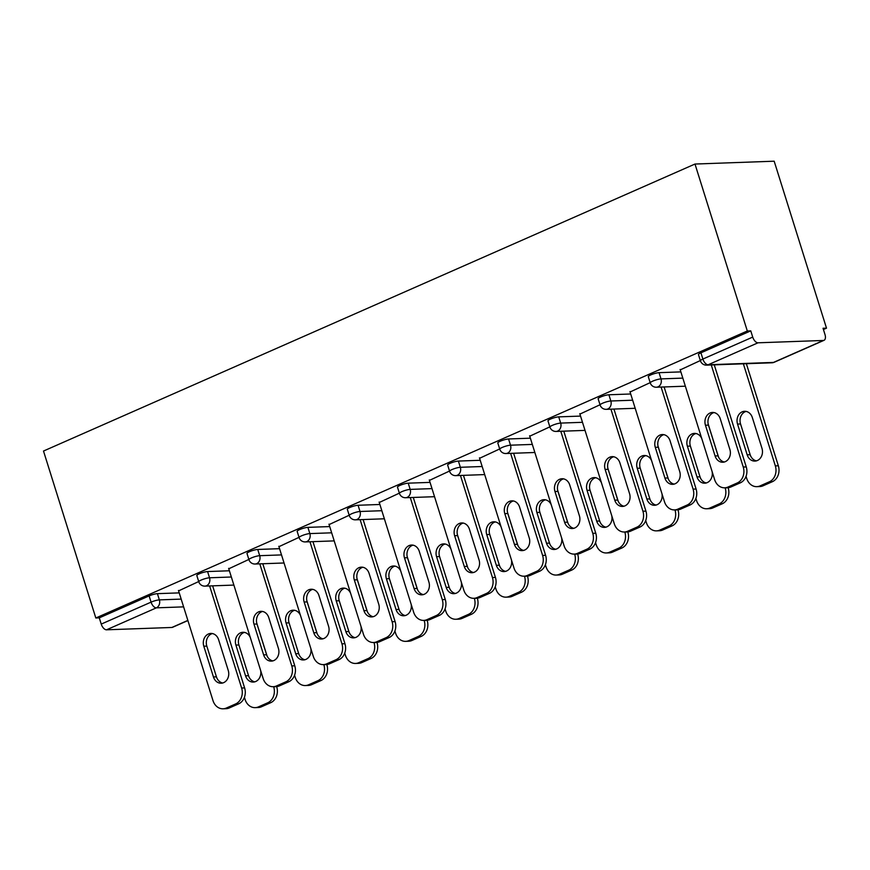 <?xml version="1.0" encoding="UTF-8"?>
<svg xmlns="http://www.w3.org/2000/svg" width="870" height="870" viewBox="0 0 870 870"><rect width="100%" height="100%" fill="white"/><g stroke="black" fill="none" stroke-linecap="round" stroke-linejoin="round"><path stroke-width="1.3" d="M823.422 329.512L826.5 328.153L774.18 161.2L694.989 164.038L43.5 451.041L95.82 617.994L747.308 330.991L694.989 164.038M823.357 340.464L758.009 342.802L708.169 364.758L773.517 362.42L823.357 340.464A6.21 3.295 66.2 0 0 824.031 340.311A6.21 3.295 66.2 0 0 824.988 334.504L823.042 328.273L826.5 328.153M700.415 360.778A6.21 6.21 0 0 0 706.56 365.128A6.21 5.155 87.9 0 0 708.169 364.758A6.21 3.295 66.2 0 1 702.884 359.049A6.21 1.087 162.6 0 0 700.415 360.778L698.458 354.558A6.21 1.087 -17.4 0 1 700.926 352.818L702.884 359.049L752.724 337.092L750.766 330.861L747.308 330.991M700.926 352.818L750.766 330.861M752.724 337.092A6.21 3.295 66.2 0 0 758.009 342.802M183.613 606.868L156.372 607.847L106.531 629.804L171.868 627.466L187.866 620.419M700.339 360.55L680.242 369.891M207.571 571.557L209.529 577.789A6.21 1.087 -17.4 0 0 201.242 580.04A6.21 1.087 162.6 0 0 198.773 581.769L196.827 575.548A6.21 1.087 -17.4 0 1 199.284 573.808A6.21 1.087 -17.4 0 1 207.571 571.557L229.397 570.774M95.82 617.994L99.278 617.863L149.129 595.906A6.21 1.087 -17.4 0 1 157.416 593.655L179.231 592.883M248.863 559.443L228.767 568.784M307.904 527.361L309.851 533.593A6.21 1.087 -17.4 0 0 301.564 535.833A6.21 1.087 162.6 0 0 299.106 537.573L297.149 531.342A6.21 1.087 -17.4 0 1 299.617 529.612A6.21 1.087 -17.4 0 1 307.904 527.361L329.719 526.578M349.196 515.247L329.099 524.588M408.226 483.165L410.183 489.397A6.21 1.087 -17.4 0 0 401.896 491.637A6.21 1.087 162.6 0 0 399.428 493.377L397.481 487.146A6.21 1.087 -17.4 0 1 399.939 485.416A6.21 1.087 -17.4 0 1 408.226 483.165L430.052 482.382M449.518 471.051L429.421 480.392M508.558 438.969L510.505 445.19A6.21 1.087 -17.4 0 0 502.218 447.441A6.21 1.087 162.6 0 0 499.761 449.181L497.803 442.95A6.21 1.087 -17.4 0 1 500.272 441.221A6.21 1.087 -17.4 0 1 508.558 438.969L530.374 438.186M549.851 426.855L529.754 436.196M608.891 394.773L610.838 400.994A6.21 1.087 -17.4 0 0 602.551 403.245A6.21 1.087 162.6 0 0 600.082 404.974L598.136 398.754A6.21 1.087 -17.4 0 1 600.604 397.014A6.21 1.087 -17.4 0 1 608.891 394.773L630.707 393.99M650.173 382.648L630.076 391.989M659.047 372.675L661.004 378.896A6.21 1.087 -17.4 0 0 652.717 381.147A6.21 1.087 162.6 0 0 650.249 382.876L648.302 376.656A6.21 1.087 -17.4 0 1 650.76 374.916A6.21 1.087 -17.4 0 1 659.047 372.675L680.873 371.892M600.017 404.757L579.92 414.087M558.725 416.871L560.671 423.092A6.21 1.087 -17.4 0 0 552.385 425.343A6.21 1.087 162.6 0 0 549.916 427.072L547.969 420.852A6.21 1.087 -17.4 0 1 550.438 419.112A6.21 1.087 -17.4 0 1 558.725 416.871L580.54 416.088M499.684 448.953L479.587 458.294M458.392 461.067L460.35 467.288A6.21 1.087 -17.4 0 0 452.063 469.539A6.21 1.087 162.6 0 0 449.594 471.279L447.648 465.048A6.21 1.087 -17.4 0 1 450.105 463.318A6.21 1.087 -17.4 0 1 458.392 461.067L480.218 460.284M399.363 493.149L379.255 502.49M358.07 505.263L360.017 511.495A6.21 1.087 -17.4 0 0 351.73 513.735A6.21 1.087 162.6 0 0 349.262 515.475L347.315 509.244A6.21 1.087 -17.4 0 1 349.783 507.514A6.21 1.087 -17.4 0 1 358.07 505.263L379.885 504.48M299.03 537.345L278.933 546.686M257.737 549.459L259.695 555.691A6.21 1.087 -17.4 0 0 251.408 557.942A6.21 1.087 162.6 0 0 248.94 559.671L246.982 553.44A6.21 1.087 -17.4 0 1 249.451 551.71A6.21 1.087 -17.4 0 1 257.737 549.459L279.553 548.676M198.708 581.541L178.6 590.882M99.278 617.863L101.235 624.094L151.075 602.138L149.129 595.906M106.531 629.804A6.21 3.295 -113.8 0 1 101.235 624.094M187.898 620.549L172.543 627.313A6.21 3.295 -113.8 0 1 171.868 627.466M724.318 462.003A9.526 7.906 87.9 0 1 718.087 455.858L708.452 425.115A9.526 7.906 87.9 0 1 714.009 412.565M714.27 364.856L746.253 466.929A12.43 10.309 87.9 0 1 740.272 482.85L730.941 486.961A12.43 10.309 87.9 0 1 727.733 487.7L724.732 487.809A12.43 10.309 -92.1 0 0 727.94 487.069L730.941 486.961M724.732 487.809A12.43 10.309 -92.1 0 1 714.64 479.642L680.112 369.467M711.268 364.965L743.252 467.038L746.253 466.929M740.272 482.85L737.271 482.959L727.94 487.069M715.086 455.967L705.45 425.223A9.526 7.906 87.9 0 1 712.508 412.445A9.526 7.906 87.9 0 1 720.24 418.709L729.876 449.453A9.526 7.906 87.9 0 1 722.818 462.231A9.526 7.906 87.9 0 1 715.086 455.967L718.087 455.858M737.271 482.959A12.43 10.309 -92.1 0 0 743.252 467.038M737.543 424.081L747.178 454.825A9.526 7.906 -92.1 0 0 754.921 461.089A9.526 7.906 -92.1 0 0 761.968 448.3L752.332 417.556A9.526 7.906 -92.1 0 0 744.6 411.292A9.526 7.906 -92.1 0 0 737.543 424.081L740.544 423.973L750.179 454.716A9.526 7.906 -92.1 0 0 756.411 460.861M746.058 476.336L746.732 478.489A12.43 10.309 -92.1 0 0 756.824 486.656A12.43 10.309 -92.1 0 0 760.032 485.917L769.363 481.806A12.43 10.309 -92.1 0 0 775.344 465.885L778.346 465.776L746.362 363.703M743.361 363.812L775.344 465.885M760.032 485.917L763.033 485.808L772.364 481.697L769.363 481.806M746.101 411.412A9.526 7.906 -92.1 0 0 740.544 423.973M763.033 485.808A12.43 10.309 87.9 0 1 759.825 486.558L756.824 486.656M778.346 465.776A12.43 10.309 87.9 0 1 772.364 481.697M674.152 484.101A9.526 7.906 87.9 0 1 667.921 477.956L658.285 447.213A9.526 7.906 87.9 0 1 663.854 434.663M664.104 386.954L696.098 489.027A12.43 10.309 87.9 0 1 690.106 504.948L680.775 509.059A12.43 10.309 87.9 0 1 677.567 509.798L674.565 509.907A12.43 10.309 -92.1 0 0 677.773 509.167L680.775 509.059M674.565 509.907A12.43 10.309 -92.1 0 1 664.473 501.74L629.945 391.565M661.102 387.063L693.096 489.136L696.098 489.027M690.106 504.948L687.104 505.057L677.773 509.167M664.919 478.065L655.284 447.321A9.526 7.906 87.9 0 1 662.342 434.543A9.526 7.906 87.9 0 1 670.074 440.807L679.709 471.551A9.526 7.906 87.9 0 1 672.662 484.329A9.526 7.906 87.9 0 1 664.919 478.065L667.921 477.956M687.104 505.057A12.43 10.309 -92.1 0 0 693.096 489.136M623.986 506.199A9.526 7.906 87.9 0 1 617.754 500.065L608.13 469.321A9.526 7.906 87.9 0 1 613.687 456.761M613.937 409.052L645.932 511.125A12.43 10.309 87.9 0 1 639.939 527.046L630.619 531.157A12.43 10.309 87.9 0 1 627.4 531.896L624.399 532.005A12.43 10.309 -92.1 0 0 627.618 531.265L630.619 531.157M624.399 532.005A12.43 10.309 -92.1 0 1 614.307 523.838L579.779 413.663M610.936 409.161L642.93 511.234L645.932 511.125M639.939 527.046L636.938 527.155L627.618 531.265M614.753 500.163L605.129 469.419A9.526 7.906 87.9 0 1 612.175 456.641A9.526 7.906 87.9 0 1 619.918 462.905L629.554 493.649A9.526 7.906 87.9 0 1 622.496 506.427A9.526 7.906 87.9 0 1 614.753 500.163L617.754 500.065M636.938 527.155A12.43 10.309 -92.1 0 0 642.93 511.234M573.83 528.308A9.526 7.906 87.9 0 1 567.599 522.163L557.964 491.419A9.526 7.906 87.9 0 1 563.521 478.859M563.782 431.15L595.765 533.223A12.43 10.309 87.9 0 1 589.773 549.144L580.453 553.255A12.43 10.309 87.9 0 1 577.234 554.005L574.233 554.103A12.43 10.309 -92.1 0 0 577.452 553.363L580.453 553.255M574.233 554.103A12.43 10.309 -92.1 0 1 564.141 545.936L529.612 435.761M560.78 431.259L592.764 533.332L595.765 533.223M589.773 549.144L586.771 549.253L577.452 553.363M564.597 522.272L554.962 491.517A9.526 7.906 87.9 0 1 562.02 478.739A9.526 7.906 87.9 0 1 569.752 485.003L579.387 515.747A9.526 7.906 87.9 0 1 572.329 528.525A9.526 7.906 87.9 0 1 564.597 522.272L567.599 522.163M586.771 549.253A12.43 10.309 -92.1 0 0 592.764 533.332M523.664 550.405A9.526 7.906 87.9 0 1 517.433 544.261L507.797 513.517A9.526 7.906 87.9 0 1 513.354 500.957M513.615 453.248L545.599 555.321A12.43 10.309 87.9 0 1 539.617 571.242L530.287 575.353A12.43 10.309 87.9 0 1 527.079 576.103L524.077 576.201A12.43 10.309 -92.1 0 0 527.285 575.461L530.287 575.353M524.077 576.201A12.43 10.309 -92.1 0 1 513.985 568.034L479.457 457.859M510.614 453.357L542.597 555.43L545.599 555.321M539.617 571.242L536.616 571.351L527.285 575.461M514.431 544.37L504.796 513.626A9.526 7.906 87.9 0 1 511.854 500.837A9.526 7.906 87.9 0 1 519.586 507.101L529.221 537.845A9.526 7.906 87.9 0 1 522.163 550.634A9.526 7.906 87.9 0 1 514.431 544.37L517.433 544.261M536.616 571.351A12.43 10.309 -92.1 0 0 542.597 555.43M473.497 572.504A9.526 7.906 87.9 0 1 467.266 566.359L457.631 535.615A9.526 7.906 87.9 0 1 463.199 523.066M463.449 475.346L495.432 577.419A12.43 10.309 87.9 0 1 489.451 593.351L480.12 597.451A12.43 10.309 87.9 0 1 476.912 598.201L473.911 598.31A12.43 10.309 -92.1 0 0 477.119 597.559L480.12 597.451M473.911 598.31A12.43 10.309 -92.1 0 1 463.819 590.132L429.291 479.957M460.447 475.455L492.431 577.528L495.432 577.419M489.451 593.351L486.45 593.449L477.119 597.559M464.265 566.468L454.629 535.724A9.526 7.906 87.9 0 1 461.687 522.946A9.526 7.906 87.9 0 1 469.419 529.199L479.055 559.943A9.526 7.906 87.9 0 1 472.008 572.732A9.526 7.906 87.9 0 1 464.265 566.468L467.266 566.359M486.45 593.449A12.43 10.309 -92.1 0 0 492.431 577.528M701.764 438.567A9.526 7.906 -92.1 0 0 694.434 433.401A9.526 7.906 -92.1 0 0 687.376 446.179L697.011 476.923A9.526 7.906 -92.1 0 0 704.754 483.187A9.526 7.906 -92.1 0 0 712.095 471.551M695.891 498.434L696.565 500.587A12.43 10.309 -92.1 0 0 706.657 508.765A12.43 10.309 -92.1 0 0 709.866 508.015L719.196 503.904A12.43 10.309 -92.1 0 0 725.188 487.983L728.125 487.678M718.5 456.957L708.158 423.973M709.866 508.015L712.867 507.906L722.198 503.806L719.196 503.904M695.946 433.521A9.526 7.906 -92.1 0 0 690.378 446.071L700.013 476.814A9.526 7.906 -92.1 0 0 706.244 482.959M712.867 507.906A12.43 10.309 87.9 0 1 709.659 508.656L706.657 508.765M728.19 487.874A12.43 10.309 87.9 0 1 722.198 503.806M651.597 460.665A9.526 7.906 -92.1 0 0 644.268 455.499A9.526 7.906 -92.1 0 0 637.221 468.277L646.856 499.021A9.526 7.906 -92.1 0 0 654.588 505.285A9.526 7.906 -92.1 0 0 661.939 493.649M645.725 520.532L646.399 522.685A12.43 10.309 -92.1 0 0 656.491 530.863A12.43 10.309 -92.1 0 0 659.71 530.113L669.03 526.002A12.43 10.309 -92.1 0 0 675.022 510.081L677.958 509.776M668.334 479.055L657.992 446.071M659.71 530.113L662.712 530.004L672.031 525.904L669.03 526.002M645.779 455.619A9.526 7.906 -92.1 0 0 640.222 468.169L649.857 498.912A9.526 7.906 -92.1 0 0 656.078 505.057M662.712 530.004A12.43 10.309 87.9 0 1 659.493 530.754L656.491 530.863M678.024 509.972A12.43 10.309 87.9 0 1 672.031 525.904M601.431 482.763A9.526 7.906 -92.1 0 0 594.112 477.597A9.526 7.906 -92.1 0 0 587.054 490.375L596.689 521.119A9.526 7.906 -92.1 0 0 604.422 527.383A9.526 7.906 -92.1 0 0 611.773 515.747M595.558 542.63L596.233 544.794A12.43 10.309 -92.1 0 0 606.325 552.961A12.43 10.309 -92.1 0 0 609.544 552.211L618.864 548.111A12.43 10.309 -92.1 0 0 624.856 532.179L627.792 531.874M618.168 501.153L607.836 468.169M609.544 552.211L612.545 552.102L621.865 548.002L618.864 548.111M595.613 477.717A9.526 7.906 -92.1 0 0 590.056 490.267L599.691 521.01A9.526 7.906 -92.1 0 0 605.922 527.155M612.545 552.102A12.43 10.309 87.9 0 1 609.326 552.852L606.325 552.961M627.857 532.07A12.43 10.309 87.9 0 1 621.865 548.002M551.275 504.861A9.526 7.906 -92.1 0 0 543.946 499.695A9.526 7.906 -92.1 0 0 536.888 512.473L546.523 543.217A9.526 7.906 -92.1 0 0 554.255 549.481A9.526 7.906 -92.1 0 0 561.607 537.845M545.392 564.728L546.077 566.892A12.43 10.309 -92.1 0 0 556.169 575.059A12.43 10.309 -92.1 0 0 559.377 574.309L568.708 570.209A12.43 10.309 -92.1 0 0 574.689 554.277L577.636 553.972M568.001 523.251L557.67 490.267M559.377 574.309L562.379 574.211L571.71 570.1L568.708 570.209M545.447 499.815A9.526 7.906 -92.1 0 0 539.889 512.365L549.525 543.108A9.526 7.906 -92.1 0 0 555.756 549.253M562.379 574.211A12.43 10.309 87.9 0 1 559.171 574.95L556.169 575.059M577.691 554.168A12.43 10.309 87.9 0 1 571.71 570.1M501.109 526.959A9.526 7.906 -92.1 0 0 493.779 521.793A9.526 7.906 -92.1 0 0 486.721 534.572L496.357 565.315A9.526 7.906 -92.1 0 0 504.1 571.579A9.526 7.906 -92.1 0 0 511.44 559.943M495.237 586.826L495.911 588.99A12.43 10.309 -92.1 0 0 506.003 597.157A12.43 10.309 -92.1 0 0 509.211 596.407L518.542 592.307A12.43 10.309 -92.1 0 0 524.534 576.375L527.47 576.071M517.835 545.349L507.504 512.376M509.211 596.407L512.212 596.309L521.543 592.198L518.542 592.307M495.291 521.913A9.526 7.906 -92.1 0 0 489.723 534.463L499.358 565.206A9.526 7.906 -92.1 0 0 505.59 571.351M512.212 596.309A12.43 10.309 87.9 0 1 509.004 597.048L506.003 597.157M527.535 576.277A12.43 10.309 87.9 0 1 521.543 592.198M423.331 594.601A9.526 7.906 87.9 0 1 417.1 588.457L407.464 557.713A9.526 7.906 87.9 0 1 413.032 545.164M413.283 497.455L445.277 599.517A12.43 10.309 87.9 0 1 439.285 615.449L429.965 619.549A12.43 10.309 87.9 0 1 426.746 620.299L423.744 620.408A12.43 10.309 -92.1 0 0 426.963 619.657L429.965 619.549M423.744 620.408A12.43 10.309 -92.1 0 1 413.652 612.23L379.124 502.055M410.281 497.553L442.275 599.626L445.277 599.517M439.285 615.449L436.283 615.547L426.963 619.657M414.098 588.566L404.463 557.822A9.526 7.906 87.9 0 1 411.521 545.044A9.526 7.906 87.9 0 1 419.264 551.308L428.899 582.052A9.526 7.906 87.9 0 1 421.841 594.83A9.526 7.906 87.9 0 1 414.098 588.566L417.1 588.457M436.283 615.547A12.43 10.309 -92.1 0 0 442.275 599.626M450.943 549.057A9.526 7.906 -92.1 0 0 443.613 543.891A9.526 7.906 -92.1 0 0 436.566 556.669L446.19 587.413A9.526 7.906 -92.1 0 0 453.933 593.677A9.526 7.906 -92.1 0 0 461.285 582.041M445.07 608.924L445.744 611.088A12.43 10.309 -92.1 0 0 455.837 619.255A12.43 10.309 -92.1 0 0 459.055 618.516L468.375 614.405A12.43 10.309 -92.1 0 0 474.367 598.473L477.304 598.179M467.679 567.447L457.337 534.474M459.055 618.516L462.057 618.407L471.377 614.296L468.375 614.405M445.125 544.011A9.526 7.906 -92.1 0 0 439.567 556.561L449.192 587.304A9.526 7.906 -92.1 0 0 455.423 593.449M462.057 618.407A12.43 10.309 87.9 0 1 458.838 619.146L455.837 619.255M477.369 598.375A12.43 10.309 87.9 0 1 471.377 614.296M373.165 616.699A9.526 7.906 87.9 0 1 366.944 610.555L357.309 579.811A9.526 7.906 87.9 0 1 362.866 567.262M363.127 519.553L395.11 621.615A12.43 10.309 87.9 0 1 389.118 637.547L379.798 641.647A12.43 10.309 87.9 0 1 376.579 642.397L373.578 642.506A12.43 10.309 -92.1 0 0 376.797 641.755L379.798 641.647M373.578 642.506A12.43 10.309 -92.1 0 1 363.486 634.339L328.958 524.164M360.126 519.651L392.109 621.724L395.11 621.615M389.118 637.547L386.117 637.656L376.797 641.755M363.943 610.664L354.308 579.92A9.526 7.906 87.9 0 1 361.354 567.142A9.526 7.906 87.9 0 1 369.097 573.406L378.733 604.15A9.526 7.906 87.9 0 1 371.675 616.928A9.526 7.906 87.9 0 1 363.943 610.664L366.944 610.555M386.117 637.656A12.43 10.309 -92.1 0 0 392.109 621.724M400.776 571.155A9.526 7.906 -92.1 0 0 393.457 565.989A9.526 7.906 -92.1 0 0 386.4 578.768L396.035 609.511A9.526 7.906 -92.1 0 0 403.767 615.775A9.526 7.906 -92.1 0 0 411.118 604.139M394.904 631.022L395.578 633.186A12.43 10.309 -92.1 0 0 405.67 641.353A12.43 10.309 -92.1 0 0 408.889 640.614L418.209 636.503A12.43 10.309 -92.1 0 0 424.201 620.582L427.137 620.277M417.513 589.545L407.182 556.572M408.889 640.614L411.891 640.505L421.21 636.394L418.209 636.503M394.958 566.109A9.526 7.906 -92.1 0 0 389.401 578.659L399.036 609.402A9.526 7.906 -92.1 0 0 405.268 615.547M411.891 640.505A12.43 10.309 87.9 0 1 408.672 641.244L405.67 641.353M427.203 620.473A12.43 10.309 87.9 0 1 421.21 636.394M323.009 638.797A9.526 7.906 87.9 0 1 316.778 632.653L307.143 601.909A9.526 7.906 87.9 0 1 312.7 589.36M312.961 541.651L344.944 643.713A12.43 10.309 87.9 0 1 338.952 659.645L329.632 663.756A12.43 10.309 87.9 0 1 326.413 664.495L323.412 664.604A12.43 10.309 -92.1 0 0 326.631 663.854L329.632 663.756M323.412 664.604A12.43 10.309 -92.1 0 1 313.32 656.437L278.802 546.262M309.959 541.76L341.943 643.822L344.944 643.713M338.952 659.645L335.95 659.754L326.631 663.854M313.776 632.762L304.141 602.018A9.526 7.906 87.9 0 1 311.199 589.24A9.526 7.906 87.9 0 1 318.931 595.504L328.566 626.248A9.526 7.906 87.9 0 1 321.508 639.026A9.526 7.906 87.9 0 1 313.776 632.762L316.778 632.653M335.95 659.754A12.43 10.309 -92.1 0 0 341.943 643.822M350.621 593.264A9.526 7.906 -92.1 0 0 343.291 588.087A9.526 7.906 -92.1 0 0 336.233 600.865L345.868 631.609A9.526 7.906 -92.1 0 0 353.601 637.873A9.526 7.906 -92.1 0 0 360.952 626.237M344.737 653.12L345.423 655.284A12.43 10.309 -92.1 0 0 355.515 663.451A12.43 10.309 -92.1 0 0 358.723 662.712L368.053 658.601A12.43 10.309 -92.1 0 0 374.035 642.68L376.982 642.375M367.347 611.643L357.015 578.67M358.723 662.712L361.724 662.603L371.055 658.492L368.053 658.601M344.792 588.207A9.526 7.906 -92.1 0 0 339.235 600.757L348.87 631.5A9.526 7.906 -92.1 0 0 355.101 637.645M361.724 662.603A12.43 10.309 87.9 0 1 358.516 663.342L355.515 663.451M377.036 642.571A12.43 10.309 87.9 0 1 371.055 658.492M272.843 660.895A9.526 7.906 87.9 0 1 266.611 654.751L256.976 624.007A9.526 7.906 87.9 0 1 262.533 611.458M262.794 563.749L294.778 665.822A12.43 10.309 87.9 0 1 288.796 681.743L279.466 685.854A12.43 10.309 87.9 0 1 276.258 686.593L273.256 686.702A12.43 10.309 -92.1 0 0 276.464 685.951L279.466 685.854M273.256 686.702A12.43 10.309 -92.1 0 1 263.164 678.535L228.636 568.36M259.793 563.858L291.776 665.92L294.778 665.822M288.796 681.743L285.795 681.852L276.464 685.951M263.61 654.86L253.975 624.116A9.526 7.906 87.9 0 1 261.033 611.338A9.526 7.906 87.9 0 1 268.765 617.602L278.4 648.346A9.526 7.906 87.9 0 1 271.353 661.124A9.526 7.906 87.9 0 1 263.61 654.86L266.611 654.751M285.795 681.852A12.43 10.309 -92.1 0 0 291.776 665.92M300.454 615.362A9.526 7.906 -92.1 0 0 293.125 610.185A9.526 7.906 -92.1 0 0 286.067 622.963L295.702 653.707A9.526 7.906 -92.1 0 0 303.445 659.971A9.526 7.906 -92.1 0 0 310.786 648.335M294.582 675.229L295.256 677.382A12.43 10.309 -92.1 0 0 305.348 685.549A12.43 10.309 -92.1 0 0 308.556 684.81L317.887 680.699A12.43 10.309 -92.1 0 0 323.868 664.778L326.815 664.473M317.18 633.751L306.849 600.768M308.556 684.81L311.558 684.701L320.889 680.59L317.887 680.699M294.636 610.305A9.526 7.906 -92.1 0 0 289.068 622.855L298.704 653.609A9.526 7.906 -92.1 0 0 304.935 659.743M311.558 684.701A12.43 10.309 87.9 0 1 308.35 685.44L305.348 685.549M326.87 664.669A12.43 10.309 87.9 0 1 320.889 680.59M222.676 682.993A9.526 7.906 87.9 0 1 216.445 676.849L206.81 646.106A9.526 7.906 87.9 0 1 212.378 633.556M212.628 585.847L244.622 687.92A12.43 10.309 87.9 0 1 238.63 703.841L229.299 707.952A12.43 10.309 87.9 0 1 226.091 708.691L223.09 708.8A12.43 10.309 -92.1 0 0 226.298 708.06L229.299 707.952M223.09 708.8A12.43 10.309 -92.1 0 1 212.998 700.633L178.47 590.458M209.626 585.956L241.621 688.018L244.622 687.92M238.63 703.841L235.629 703.95L226.298 708.06M213.444 676.958L203.808 646.214A9.526 7.906 87.9 0 1 210.866 633.436A9.526 7.906 87.9 0 1 218.609 639.7L228.244 670.444A9.526 7.906 87.9 0 1 221.187 683.222A9.526 7.906 87.9 0 1 213.444 676.958L216.445 676.849M235.629 703.95A12.43 10.309 -92.1 0 0 241.621 688.018M250.288 637.46A9.526 7.906 -92.1 0 0 242.958 632.283A9.526 7.906 -92.1 0 0 235.9 645.061L245.536 675.805A9.526 7.906 -92.1 0 0 253.279 682.069A9.526 7.906 -92.1 0 0 260.619 670.433M244.416 697.327L245.09 699.48A12.43 10.309 -92.1 0 0 255.182 707.647A12.43 10.309 -92.1 0 0 258.401 706.908L267.721 702.797A12.43 10.309 -92.1 0 0 273.713 686.876L276.649 686.571M267.025 655.85L256.683 622.866M258.401 706.908L261.402 706.799L270.722 702.688L267.721 702.797M244.47 632.403A9.526 7.906 -92.1 0 0 238.902 644.964L248.537 675.707A9.526 7.906 -92.1 0 0 254.769 681.852M261.402 706.799A12.43 10.309 87.9 0 1 258.183 707.538L255.182 707.647M276.714 686.767A12.43 10.309 87.9 0 1 270.722 702.688M706.56 365.128L771.907 362.79A6.21 5.155 87.9 0 0 773.517 362.42A6.21 3.295 66.2 0 0 774.191 362.268L824.031 340.311M157.416 593.655L159.362 599.887A6.21 5.155 -92.1 0 1 156.372 607.847A6.21 3.295 -113.8 0 1 151.075 602.138A6.21 1.087 -17.4 0 1 159.362 599.887L181.177 599.104M650.249 382.876A6.21 6.21 0 0 0 656.404 387.226A6.21 5.155 87.9 0 0 658.003 386.856A6.21 5.155 -92.1 0 0 661.004 378.896L682.819 378.113M600.082 404.974A6.21 6.21 0 0 0 606.238 409.335A6.21 5.155 87.9 0 0 607.847 408.954A6.21 5.155 -92.1 0 0 610.838 400.994L632.653 400.211M549.916 427.072A6.21 6.21 0 0 0 556.071 431.433A6.21 5.155 87.9 0 0 557.681 431.052A6.21 5.155 -92.1 0 0 560.671 423.092L582.487 422.309M499.761 449.181A6.21 6.21 0 0 0 505.905 453.531A6.21 5.155 87.9 0 0 507.514 453.161A6.21 5.155 -92.1 0 0 510.505 445.19L532.331 444.418M449.594 471.279A6.21 6.21 0 0 0 455.749 475.629A6.21 5.155 87.9 0 0 457.348 475.259A6.21 5.155 -92.1 0 0 460.35 467.288L482.165 466.516M399.428 493.377A6.21 6.21 0 0 0 405.583 497.727A6.21 5.155 87.9 0 0 407.193 497.357A6.21 5.155 -92.1 0 0 410.183 489.397L431.998 488.614M349.262 515.475A6.21 6.21 0 0 0 355.417 519.825A6.21 5.155 87.9 0 0 357.026 519.455A6.21 5.155 -92.1 0 0 360.017 511.495L381.832 510.712M299.106 537.573A6.21 6.21 0 0 0 305.25 541.923A6.21 5.155 87.9 0 0 306.86 541.553A6.21 5.155 -92.1 0 0 309.851 533.593L331.677 532.81M248.94 559.671A6.21 6.21 0 0 0 255.095 564.021A6.21 5.155 87.9 0 0 256.693 563.651A6.21 5.155 -92.1 0 0 259.695 555.691L281.51 554.908M198.773 581.769A6.21 6.21 0 0 0 204.928 586.119A6.21 5.155 87.9 0 0 206.538 585.749A6.21 5.155 -92.1 0 0 209.529 577.789L231.344 577.006M705.45 425.223L708.452 425.115M750.179 454.716L747.178 454.825M655.284 447.321L658.285 447.213M605.129 469.419L608.13 469.321M554.962 491.517L557.964 491.419M504.796 513.626L507.797 513.517M454.629 535.724L457.631 535.615M690.378 446.071L687.376 446.179M700.013 476.814L697.011 476.923M640.222 468.169L637.221 468.277M649.857 498.912L646.856 499.021M590.056 490.267L587.054 490.375M599.691 521.01L596.689 521.119M539.889 512.365L536.888 512.473M549.525 543.108L546.523 543.217M489.723 534.463L486.721 534.572M499.358 565.206L496.357 565.315M404.463 557.822L407.464 557.713M439.567 556.561L436.566 556.669M449.192 587.304L446.19 587.413M354.308 579.92L357.309 579.811M389.401 578.659L386.4 578.768M399.036 609.402L396.035 609.511M304.141 602.018L307.143 601.909M339.235 600.757L336.233 600.865M348.87 631.5L345.868 631.609M253.975 624.116L256.976 624.007M289.068 622.855L286.067 622.963M298.704 653.609L295.702 653.707M203.808 646.214L206.81 646.106M238.902 644.964L235.9 645.061M248.537 675.707L245.536 675.805M771.907 362.79A6.21 6.21 0 0 0 774.191 362.268M656.404 387.226L685.353 386.193M606.238 409.335L635.187 408.291M556.071 431.433L585.021 430.389M505.905 453.531L534.865 452.487M455.749 475.629L484.699 474.585M405.583 497.727L434.532 496.694M355.417 519.825L384.366 518.792M305.25 541.923L334.2 540.89M255.095 564.021L284.044 562.988M204.928 586.119L233.878 585.086"/></g></svg>
